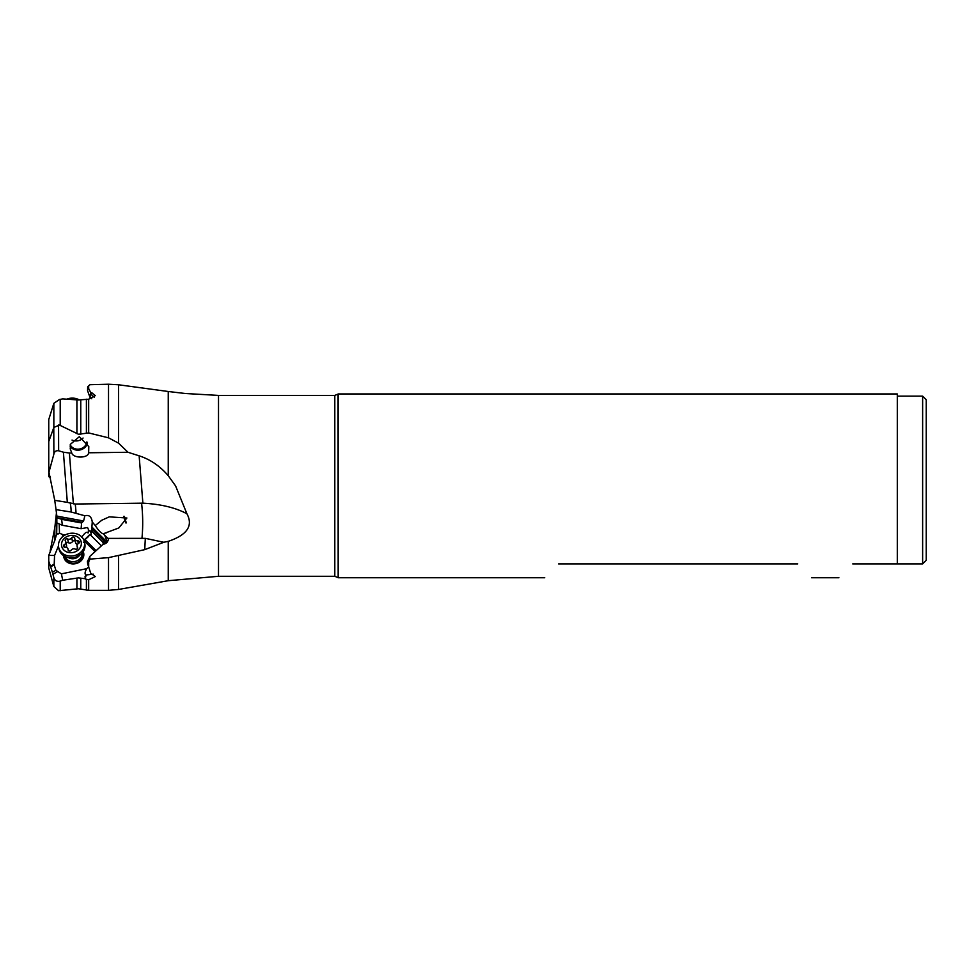 <?xml version="1.0" encoding="UTF-8"?>
<svg xmlns="http://www.w3.org/2000/svg" width="975" height="975" viewBox="0 0 975 975"><rect width="100%" height="100%" fill="white"/><g stroke="black" fill="none" stroke-linecap="round" stroke-linejoin="round"><path stroke-width="1.46" d="M88.883 558.797L87.421 561.32L87.689 563.977L89.98 559.102L89.724 556.493L88.883 558.797M52.382 572.252L50.663 566.804L54.186 564.854L55.88 570.314L52.382 572.252L53.844 577.675L53.844 586.511L58.561 590.704L78.5 588.754L88.676 590.326L88.676 579.747L95.306 576.578L90.699 573.154L87.689 563.977M56.538 512.021L54.819 527.731L54.819 540.442L56.684 533.91L59.487 533.203L59.207 524.111M50.139 476.604L48.75 476.409L48.75 419.567L53.844 403.333L59.426 399.506L62.705 398.897L78.5 399.969L88.676 399.214L95.318 395.606L91.845 392.779A5.789 2.535 -76.5 0 1 91.674 394.899L90.602 394.558L90.699 392.486L87.689 386.77L89.98 384.711L108.518 384.223L108.518 437.824L88.676 432.937L78.5 434.265L59.426 425.063L53.844 427.452L48.75 441.517L48.75 434.716M90.602 394.558L89.98 397.325L91.772 398.763M89.98 397.325L87.567 390.707L87.689 386.77M91.674 394.899L94.356 397.422M90.699 392.486L91.845 392.779M85.325 578.736L85.044 576.542L86.336 574.933A5.789 2.328 -72.6 0 0 85.325 578.736L78.5 577.883L62.705 580.247L61.401 573.848L55.88 570.314M88.676 579.747L85.495 579.053M93.454 574.178L86.336 574.933M54.186 564.854L54.563 555.482L48.75 555.372L48.75 561.173L50.663 566.804M53.844 586.511L48.75 568.023L48.75 561.173M54.819 540.442L48.75 555.372M54.819 527.731L50.139 551.046M83.204 551.606A10.128 8.726 168.1 0 1 83.497 552.374A10.128 8.726 -11.9 0 1 76.355 563.489A10.128 8.726 -11.9 0 1 64.021 557.907A10.128 8.726 168.1 0 1 63.68 555.713M82.229 553.386A8.678 7.483 168.1 0 1 82.387 553.971A8.678 7.483 168.1 0 1 75.77 563.002A8.678 7.483 168.1 0 1 65.544 558.139A8.678 7.483 168.1 0 1 65.398 557.554L65.179 556.542A8.678 7.483 -11.9 0 0 75.77 561.271A8.678 7.483 -11.9 0 0 82.144 553.008M88.676 590.326L108.518 590.338L108.518 557.639L89.98 559.102M48.75 476.409L50.468 478.055M118.56 443.15L118.56 384.772L168.248 391.499L168.248 475.702C159.985 466.062 150.296 459.432 139.145 455.825L127.981 452.266L118.56 443.15L108.518 437.824M544.708 577.748L338.167 577.748L338.069 394.058L334.803 395.411L334.803 576.298L218.51 576.298L218.51 395.411L185.372 393.51L168.248 391.499M118.56 384.772L108.518 384.223M926.25 399.75L926.25 560.296L922.63 563.916L926.25 560.296L926.25 399.75L922.63 396.143L922.63 563.916L897.305 563.916L897.305 393.961L338.167 393.961L338.167 577.748M558.553 563.916C539.943 582.514 539.943 582.514 558.553 563.916L797.745 563.916C816.355 582.514 816.355 582.514 797.745 563.916C816.355 582.514 816.355 582.514 797.745 563.916M852.735 563.916C834.137 582.514 834.137 582.514 852.735 563.916L897.305 563.916M926.25 485.855L926.25 509.011L926.25 485.855M126.397 522.637A5.789 1.901 73 0 1 126.25 522.381A5.789 1.901 73 0 1 124.483 516.47M123.91 516.275A7.239 2.364 -107 0 0 126.019 523.087M89.724 556.493L103.131 544.257C106.287 543.794 108.042 541.99 108.396 538.858L103.167 533.8L118.804 527.962L126.884 518.005L109.249 516.86L101.729 520.26L95.282 525.537L92.259 522.003C91.553 516.701 89.078 514.629 84.849 515.775L83.606 520.991L56.855 516.104L56.038 509.633L71.138 512.009L84.849 515.775M90.992 532.874A5.789 5.241 4.3 0 0 88.506 530.034L88.116 532.996L87.116 532.387C86.105 531.899 84.24 533.593 81.498 537.444M56.855 516.104L56.83 517.615L61.657 519.334L62.327 525.269L81.108 528.694L87.543 527.536L88.445 529.51A5.789 1.255 -79.7 0 1 88.116 532.996M89.615 534.727L85.593 538.7A4.339 1.913 134.7 0 0 89.103 535.628A4.339 1.913 134.7 0 0 89.615 534.727L91.284 534.154M85.593 538.7L85.386 542.063L95.062 551.631M101.437 545.805L90.833 535.324L91.735 528.864A7.52 1.889 -128 0 0 92.674 529.852L103.703 540.759L102.412 541.759L103.569 544.184M91.138 530.607L102.412 541.759M104.057 544.074L103.131 542.429M103.764 542.332L107.189 541.418L104.654 535.19M168.248 475.702L175.598 485.94L186.92 513.776C175.549 507.67 160.875 504.136 142.874 503.173L75.209 504.026L67.336 502.369L63.387 452.193L58.646 450.791L58.561 425.027M73.381 503.868L69.383 453.034L63.387 452.193M70.188 503.051A23.156 6.472 -83.6 0 1 71.138 512.009M61.657 519.334L81.595 522.966L83.606 520.991M81.108 528.694L81.595 522.966M91.772 528.572L92.259 522.003M103.167 533.8C101.01 533.118 98.377 530.363 95.282 525.537M108.347 538.383L145.324 538.346L163.824 542.271L144.739 549.644L108.518 557.639M69.383 453.034L71.772 452.997C72.991 458.372 88.116 458.53 88.64 452.778L127.981 452.266M88.64 452.778L88.798 446.574L79.316 436.69L70.31 444.405L70.395 449.317L71.772 452.997M86.897 441.894A8.678 7.483 -11.9 0 1 86.641 443.138A8.678 7.483 -11.9 0 1 78.768 449.122A8.678 7.483 -11.9 0 1 70.249 444.783M50.42 477.726L48.75 476.665M56.684 533.91L56.855 522.929L62.327 525.269M65.057 535.056L63.095 534.702L62.034 537.274M58.476 545.951L54.563 555.482M63.095 534.702L59.475 533.203A5.789 5.241 180 0 1 57.891 534.081M83.375 542.197L85.386 542.063M61.401 573.848L86.678 568.681L88.603 566.914M53.844 577.675C54.722 580.405 56.587 581.624 59.426 581.307L62.705 580.247M86.678 568.681C84.776 572.142 84.569 574.263 86.08 575.031M186.92 513.776C193.391 525.781 187.163 534.97 168.248 541.344L163.824 542.271M67.336 502.369L54.734 500.321L48.969 472.18L53.869 454.143C54.466 451.523 56.062 450.401 58.646 450.791M48.75 465.038L48.969 472.18M54.734 500.321L56.038 509.633M56.855 522.929L56.83 517.615M79.609 555.263A7.666 6.606 168.1 0 1 75.087 558.419A7.666 6.606 168.1 0 1 68.457 557.602M77.415 544.464A2.949 2.535 168.1 0 1 75.587 542.636L74.795 538.895A2.949 2.535 -11.9 0 0 77.744 540.832A1.621 1.402 168.1 0 1 78.561 543.428A2.949 2.535 -11.9 0 0 77.452 547.06A1.621 1.402 168.1 0 1 75.233 549.108A2.949 2.535 -11.9 0 0 71.126 550.266A1.621 1.402 168.1 0 1 68.104 549.717A2.949 2.535 -11.9 0 0 65.106 547.255A1.621 1.402 168.1 0 1 64.301 544.659A2.949 2.535 -11.9 0 0 65.398 541.028A1.621 1.402 168.1 0 1 67.628 538.992A2.949 2.535 -11.9 0 0 71.723 537.822A1.621 1.402 168.1 0 1 74.758 538.371A2.949 2.535 -11.9 0 0 74.795 538.895M75.319 541.381A1.621 1.402 -11.9 0 0 72.516 541.564A2.949 2.535 168.1 0 1 68.408 542.734A1.621 1.402 -11.9 0 0 66.117 543.441M65.788 541.881L66.568 545.622A2.949 2.535 168.1 0 1 66.227 547.365M68.872 535.823A9.994 8.604 -11.9 0 0 61.827 546.78A9.994 8.604 -11.9 0 0 73.978 552.264A9.994 8.604 -11.9 0 0 81.023 541.32A9.994 8.604 -11.9 0 0 68.872 535.823M68.177 533.776A13.163 11.347 -11.9 0 0 58.658 547.328A13.163 11.347 -11.9 0 0 74.917 555.47A13.163 11.347 -11.9 0 0 84.435 541.917A13.163 11.347 -11.9 0 0 68.177 533.776M84.435 541.917L84.813 543.709A13.163 11.347 168.1 0 1 81.096 554.08A13.163 11.347 168.1 0 1 75.294 557.261A13.163 11.347 168.1 0 1 66.617 557.115A13.163 11.347 168.1 0 1 59.036 549.12L58.658 547.328M72.028 440.054A8.678 7.483 168.1 0 0 74.344 440.81A8.678 7.483 168.1 0 0 83.07 438.031M66.714 399.189A13.163 11.347 -11.9 0 1 74.917 398.336A13.163 11.347 -11.9 0 1 79.316 399.945M88.676 567.158L88.676 561.966M88.676 388.379L88.676 385.82M86.409 579.394L86.409 590.107M80.767 588.973L80.767 578.102M54.1 564.196L50.468 566.207M64.021 557.907A14.467 7.325 162.7 0 0 65.544 558.139M82.253 553.373A14.467 7.325 162.7 0 0 83.497 552.374M83.216 538.834A5.789 4.912 -146.2 0 0 84.094 539.248A5.789 4.912 -146.2 0 0 85.41 539.602M96.147 550.631L85.386 539.992M91.772 526.732A6.362 1.597 -128 0 0 93.429 528.584L104.459 539.492L103.703 540.759A7.52 1.889 -128 0 0 105.349 542.197M91.382 530.851L93.429 528.584M76.038 513.179A23.156 2.62 89.3 0 0 75.209 504.026M57.306 517.786L82.241 522.332M104.459 539.492A6.362 1.597 -128 0 0 107.189 541.418M141.594 503.161C142.935 515.19 143.057 526.939 141.948 538.419M142.874 503.173L139.145 455.825M70.115 446.075A9.262 7.971 168.1 0 0 79.28 450.084A9.262 7.971 168.1 0 0 87.299 443.735A9.262 7.971 168.1 0 0 87.494 442.93M52.942 574.202L57.306 571.789M60.218 590.753L60.218 581.1M76.915 578.017L76.915 588.863M168.248 541.344L168.248 580.698L118.56 589.448L118.56 556.043M144.739 549.644L145.324 538.346M88.676 432.937L88.676 399.214M86.409 399.214L86.409 432.937M80.767 434.265L80.767 399.799M76.915 399.921L76.915 433.643M60.218 425.319L60.218 399.336M53.844 403.333L53.844 427.452M53.783 427.635L53.869 454.143M67.628 538.992L68.408 542.734M71.723 537.822L72.516 541.564M77.744 540.832L78.329 543.562M77.452 547.06L77.659 548.048M64.301 544.659L64.838 547.255M922.63 396.143L897.305 396.143M334.803 395.411L218.51 395.411M338.069 577.651L334.803 576.298M838.902 577.748L811.578 577.748M106.592 532.789L105.727 533.057M70.444 449.304L70.188 448.11M118.56 589.448L108.518 590.338M218.51 576.298L168.248 580.698M77.525 548.389L77.074 546.207M68.323 550.448L68.055 549.193M66.617 557.115C68.116 557.98 70.992 558.053 75.246 557.334L81.096 554.08M82.18 552.971L82.387 553.971"/></g></svg>
